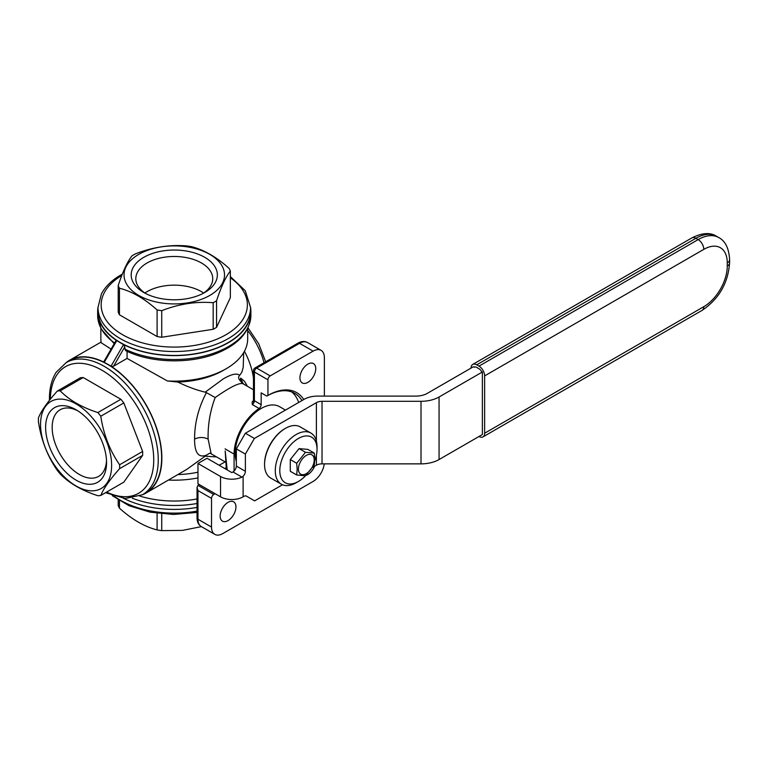 <?xml version="1.0" encoding="UTF-8"?>
<svg xmlns="http://www.w3.org/2000/svg" width="768" height="768" viewBox="0 0 768 768"><rect width="100%" height="100%" fill="white"/><g stroke="black" fill="none" stroke-linecap="round" stroke-linejoin="round"><path stroke-width="1.15" d="M285.149 428.515A28.733 16.589 120 0 0 284.87 428.678L285.437 428.352A29.53 17.05 120 0 1 300.202 426.893L310.915 433.075A29.53 17.05 120 0 1 317.03 446.592L317.03 449.203A26.333 15.206 120 0 0 298.416 438.451A26.333 15.206 120 0 0 279.792 470.707A26.333 15.206 120 0 0 298.416 481.45A26.333 15.206 120 0 0 305.472 475.776L296.698 474.989L290.304 471.293A14.362 8.294 120 0 1 290.285 471.274L296.688 474.97L297.178 469.402L296.688 463.267L305.482 452.314L299.078 448.618L290.304 459.542A14.362 8.294 120 0 0 290.285 459.571L290.285 471.274M310.915 433.075A29.53 17.05 120 0 0 288.163 440.986A29.53 17.05 120 0 0 275.28 470.707A29.53 17.05 120 0 0 281.395 484.224A29.53 17.05 120 0 0 296.16 482.755L298.416 481.45M293.962 454.982A11.174 6.451 -60 0 1 294.989 453.715M285.437 428.352A29.53 17.05 120 0 0 264.557 464.515L264.557 463.862A28.733 16.589 120 0 1 284.87 428.678M314.218 459.955A11.174 6.451 120 0 0 306.317 455.395A11.174 6.451 120 0 0 298.416 469.075A11.174 6.451 120 0 0 306.317 473.635A11.174 6.451 120 0 0 314.218 459.955M305.482 452.314A14.362 8.294 120 0 1 305.501 452.304L314.285 453.091A14.362 8.294 120 0 1 314.294 453.101L314.784 459.245L314.294 464.803A14.362 8.294 120 0 1 314.285 464.842L305.501 475.757A14.362 8.294 120 0 1 305.482 475.776M296.698 463.238A14.362 8.294 120 0 0 296.688 463.267L290.304 459.542L296.688 463.267M285.466 410.093L279.523 406.656A36.71 21.197 120 0 0 251.242 416.496A36.71 21.197 120 0 0 235.219 453.437A36.71 21.197 120 0 0 236.342 461.53M97.987 307.363A76.608 44.227 0 0 0 97.661 311.395A76.608 44.227 0 0 0 116.4 340.368L123.485 344.621L111.072 366.125L111.533 366.547L113.606 366.182L127.075 358.416L167.376 380.957A73.421 42.384 0 0 0 218.784 372.47A73.421 42.384 0 0 0 226.186 368.736L223.363 370.358A69.427 40.08 180 0 1 177.859 382.051C187.334 386.707 196.454 390.086 205.2 392.16L223.363 378.835C231.619 374.074 237.053 372.922 239.654 375.379L241.843 372.25L243.206 367.411L243.696 352.541M298.666 402.47A55.862 32.246 120 0 0 291.782 391.949M234.086 471.062L234.086 454.09A38.304 22.118 -60 0 1 259.085 408.47A3.197 1.843 120 0 0 261.168 404.669L261.168 392.842L266.813 396.096L267.946 395.443A57.456 33.168 120 0 1 303.754 399.533M301.949 400.579A55.862 32.246 120 0 0 294.749 393.331A55.862 32.246 120 0 0 266.813 396.096M225.091 461.846A69.427 40.08 180 0 1 223.363 462.883A69.427 40.08 180 0 1 219.014 465.197M197.971 472.214A69.427 40.08 180 0 1 178.042 474.566M168.528 480.058A73.421 42.384 0 0 0 197.971 477.917M224.813 468.547A73.421 42.384 0 0 0 226.186 467.77A73.421 42.384 0 0 0 226.253 467.731M69.542 360.653A76.291 44.045 60 0 1 128.333 381.091A76.291 44.045 60 0 1 161.635 457.862A76.291 44.045 60 0 1 145.834 492.787L142.445 494.746A76.291 44.045 60 0 0 158.246 459.821A76.291 44.045 60 0 0 124.944 383.05A76.291 44.045 60 0 0 66.163 362.611L69.542 360.653M100.858 328.435L100.858 338.765A73.421 42.384 0 0 0 101.184 342.749L111.091 349.114M216.605 456.95L205.2 456.173L206.41 455.165C198.461 458.141 194.515 452.784 194.582 439.085C194.525 423.226 198.461 407.741 206.41 392.63L215.184 397.546C210.115 410.947 207.763 424.8 208.128 439.085L211.162 453.811L225.907 462.317M111.533 366.547A76.608 44.227 60 0 1 158.438 434.15A76.608 44.227 60 0 1 145.997 493.066L186.643 469.469L205.2 456.173M116.4 340.368L115.776 341.578M299.942 377.808A11.174 6.451 120 0 0 302.256 382.925A11.174 6.451 120 0 0 310.867 379.93A11.174 6.451 120 0 0 315.744 368.688A11.174 6.451 120 0 0 313.43 363.571A11.174 6.451 120 0 0 304.819 366.566A11.174 6.451 120 0 0 299.942 377.808M305.942 475.344A11.174 6.451 120 0 0 314.592 466.253M220.147 516.029A11.174 6.451 120 0 0 222.461 521.146A11.174 6.451 120 0 0 231.062 518.15A11.174 6.451 120 0 0 235.939 506.909A11.174 6.451 120 0 0 233.626 501.792A11.174 6.451 120 0 0 225.024 504.787A11.174 6.451 120 0 0 220.147 516.029M214.906 301.757A57.456 33.168 180 0 1 213.168 302.717L213.168 329.29A57.456 33.168 180 0 0 214.906 328.339A57.456 33.168 180 0 0 216.557 327.341L230.342 297.638L230.342 271.056C225.744 276.893 221.155 286.8 216.557 300.758A57.456 33.168 180 0 1 214.906 301.757M250.56 307.488L250.56 311.395A76.291 44.045 180 0 1 228.221 342.538A76.291 44.045 180 0 1 145.075 352.09A76.291 44.045 180 0 1 97.987 311.395L97.987 307.488A76.291 44.045 180 0 0 145.075 348.182A76.291 44.045 180 0 0 228.221 338.63A76.291 44.045 180 0 0 250.56 307.488L245.222 290.669L230.342 276.576M119.616 468.662C109.824 479.626 103.546 488.554 100.79 495.446A57.456 33.168 60 0 1 97.862 495.715C81.782 490.493 69.235 483.245 60.202 473.971A57.456 33.168 60 0 1 57.264 470.323C47.472 456.173 41.194 439.997 38.438 421.786A57.456 33.168 60 0 1 38.4 419.818A57.456 33.168 60 0 1 38.438 417.878C41.194 410.976 47.472 402.048 57.264 391.094L80.285 377.798A57.456 33.168 60 0 1 83.213 377.539L120.874 399.283A57.456 33.168 60 0 1 123.811 402.931L142.637 451.459A57.456 33.168 60 0 1 142.675 453.437A57.456 33.168 60 0 1 142.637 455.376L119.616 468.662A57.456 33.168 60 0 0 119.654 466.723A57.456 33.168 60 0 0 119.616 464.746C109.824 450.605 103.546 434.429 100.79 416.218L123.811 402.931M111.629 465.485A50.256 29.021 60 0 1 76.09 486A50.256 29.021 60 0 1 40.55 424.445A50.256 29.021 60 0 1 76.09 403.93A50.256 29.021 60 0 1 111.629 465.485M77.77 410.803A38.467 22.205 -120 0 0 60.134 409.766A38.467 22.205 -120 0 0 52.166 427.373A38.467 22.205 -120 0 0 68.957 466.08A38.467 22.205 -120 0 0 98.592 476.39A38.467 22.205 -120 0 0 106.512 460.589M106.56 462.557A43.094 24.883 -120 0 0 76.09 409.786A43.094 24.883 -120 0 0 45.619 427.373A43.094 24.883 -120 0 0 76.09 480.154A43.094 24.883 -120 0 0 106.56 462.557M213.168 302.717C196.022 301.306 178.877 303.955 161.731 310.675A57.456 33.168 180 0 1 157.104 309.955C144.547 298.646 132 291.398 119.443 288.211A57.456 33.168 180 0 1 118.205 285.542C122.794 271.584 127.392 261.677 131.99 255.84A57.456 33.168 180 0 1 133.642 254.842A57.456 33.168 180 0 1 135.37 253.891C152.525 247.171 169.67 244.522 186.816 245.933A57.456 33.168 180 0 1 191.443 246.643C204 249.83 216.547 257.078 229.104 268.387A57.456 33.168 180 0 1 230.342 271.056M138.739 254.39A50.256 29.021 180 0 1 209.808 254.39A50.256 29.021 180 0 1 209.808 295.421A50.256 29.021 180 0 1 138.739 295.421A50.256 29.021 180 0 1 138.739 254.39M203.011 293.443A38.467 22.205 0 0 0 212.736 278.688A38.467 22.205 0 0 0 188.995 258.173A38.467 22.205 0 0 0 147.072 262.982A38.467 22.205 0 0 0 135.811 278.688A38.467 22.205 0 0 0 145.536 293.443M143.798 257.318A43.094 24.883 0 0 0 143.798 292.502A43.094 24.883 0 0 0 204.739 292.502A43.094 24.883 0 0 0 204.749 292.502A43.094 24.883 0 0 0 204.739 257.318A43.094 24.883 0 0 0 143.798 257.318M144.902 293.021A38.467 22.205 180 0 1 147.072 291.658A38.467 22.205 180 0 1 203.645 293.021M225.206 451.152L227.203 469.92M253.469 377.914A53.462 30.874 -120 0 0 244.435 351.245M226.186 368.736A73.421 42.384 0 0 0 247.69 338.765L247.69 328.435M239.654 375.379C238.118 376.694 238.291 378.48 240.182 380.717L240.653 378.086L242.909 383.338L244.55 384.643M240.182 380.717L242.774 383.616L253.469 389.77M209.578 453.283L206.41 455.165M139.824 496.08A73.421 42.384 0 0 0 197.04 498.95M127.075 358.416L127.075 351.302M167.376 380.957L177.859 382.051M201.418 526.627L182.563 530.371L161.731 530.63L161.731 513.859M118.205 499.987L118.205 505.507A57.456 33.168 0 0 0 119.443 508.176C132 519.485 144.547 526.733 157.104 529.92A57.456 33.168 0 0 0 161.731 530.63M123.466 498.384L124.08 498.576A76.608 44.227 0 0 0 197.04 507.398M119.443 508.176L119.443 500.765M324.25 463.862A15.965 9.216 -60 0 1 313.085 481.459L222.797 533.578A15.965 9.216 -60 0 1 214.819 534.374A15.965 9.216 -60 0 1 211.517 527.059L197.971 519.245A15.965 9.216 -60 0 0 201.274 526.55L214.819 534.374M324.374 396.096L324.374 357.658A15.965 9.216 -60 0 0 321.062 350.352A15.965 9.216 -60 0 0 313.085 351.139L270.202 375.898A3.197 1.843 120 0 0 267.946 379.805L267.946 395.443M111.072 366.125L103.843 362.112A76.608 44.227 60 0 0 69.389 360.374A76.608 44.227 60 0 0 66.048 362.669M215.126 493.699L213.773 494.486L197.971 485.366L199.325 484.579M211.517 527.059L211.517 498.394A3.197 1.843 -60 0 1 213.773 494.486M211.517 498.394L197.971 490.579L197.04 487.43L197.971 485.366M252.144 401.962L253.152 401.434L253.469 399.456L253.498 400.637L252.144 401.962L252.317 404.563L259.085 408.47M252.317 404.563A3.197 1.843 120 0 0 253.795 402.874L253.498 400.637M242.774 383.616C238.944 382.675 229.747 387.322 215.184 397.546M161.731 310.675L161.731 337.248L213.168 329.29M161.731 337.248A57.456 33.168 180 0 1 157.104 336.538L119.443 314.794A57.456 33.168 180 0 1 118.205 312.125L118.205 285.542M100.79 495.446L123.811 482.16L142.637 455.376M157.104 309.955L157.104 336.538M119.443 288.211L119.443 314.794M216.557 300.758L216.557 327.341M57.264 391.094A57.456 33.168 60 0 1 60.202 390.826L83.213 377.539M119.616 464.746L142.637 451.459M120.874 399.283L97.862 412.57C81.782 407.357 69.235 400.109 60.202 390.826M97.862 412.57A57.456 33.168 60 0 1 100.79 416.218M124.81 349.075A76.608 44.227 0 0 0 219.706 350.918A76.608 44.227 0 0 0 250.886 315.302C250.013 331.094 239.405 343.45 219.062 352.368C191.885 364.31 151.344 363.542 125.53 350.573L124.08 344.813A76.608 44.227 0 0 0 206.083 351.629A76.608 44.227 0 0 0 250.886 311.395A76.608 44.227 0 0 0 250.56 307.363M124.08 344.813L123.485 344.621M104.582 360.97L103.843 362.112M240.653 378.086L244.608 381.437L247.402 386.266M145.997 493.066A76.608 44.227 60 0 1 142.339 494.813M206.41 392.63L205.2 392.16M157.104 529.92L157.104 513.322M305.501 452.304L299.107 448.608A14.362 8.294 120 0 0 299.078 448.618L307.882 449.395L314.285 453.091M282.509 484.771L254.63 500.87L246.365 496.099A4.79 2.765 120 0 0 243.965 496.339L243.11 496.829A15.965 9.216 0 0 1 220.541 496.829L220.541 476.506L197.971 463.469L207.005 458.256L231.83 472.589L232.954 471.946A4.79 2.765 120 0 0 236.342 466.08L236.342 448.877L245.376 433.238L304.09 399.341A19.152 11.059 180 0 1 317.635 396.096L415.939 396.096A15.965 9.216 180 0 0 427.229 393.398L473.338 366.778L474.47 367.123M243.11 496.829L243.11 476.275L241.93 477.12A15.965 9.216 0 0 1 220.541 476.506M197.971 463.469L197.971 483.802L220.541 496.829M312.768 467.299L316.387 465.216A7.978 4.608 180 0 1 322.032 463.862L421.008 463.862L421.008 401.309L322.032 401.309A7.978 4.608 180 0 0 316.387 402.662L254.4 438.451L245.376 454.09L245.376 471.293A4.79 2.765 120 0 1 243.11 476.275M314.746 460.848A26.333 15.206 120 0 0 317.03 449.203M264.557 464.515A29.53 17.05 120 0 0 270.672 478.032L281.395 484.224M421.008 463.862A25.536 14.746 0 0 0 439.066 459.542L482.371 434.544L482.371 371.99L439.066 396.989A25.536 14.746 0 0 1 421.008 401.309M254.4 438.451L245.376 433.238M474.202 367.277A4.79 2.765 -120 0 1 474.326 367.19A4.79 2.765 -120 0 1 476.726 367.43L478.982 368.736A4.79 2.765 -120 0 1 481.507 371.491L482.371 371.99M236.342 448.877L245.376 454.09M478.982 436.493L478.982 436.493A7.978 4.608 -120 0 0 482.976 436.896A7.978 4.608 -120 0 0 484.627 433.238L484.627 375.898L703.786 249.37A7.978 4.608 -120 0 0 698.15 239.597A41.174 23.77 120 0 1 718.733 237.552L716.477 236.246A41.174 23.77 120 0 0 695.885 238.291L698.15 239.597L478.982 366.125A7.978 4.608 60 0 1 484.627 375.898M471.082 368.083A7.978 4.608 60 0 1 472.733 364.426A7.978 4.608 60 0 1 476.726 364.819L478.982 366.125M114.202 343.728L101.069 328.848L97.661 315.302A76.608 44.227 0 0 0 114.595 343.037M230.342 277.805A73.094 42.202 180 0 1 225.965 334.723A73.094 42.202 180 0 1 122.995 334.954A73.094 42.202 180 0 1 121.776 275.51M50.362 399.197A73.094 42.202 60 0 1 102.451 370.531A73.094 42.202 60 0 1 153.734 459.821A73.094 42.202 60 0 1 106.637 492.077M264.019 362.755A53.462 30.874 -120 0 0 247.69 330.538M114.49 496.435A76.291 44.045 0 0 0 197.04 511.114M242.909 383.338L243.898 384.25M194.582 439.085C199.104 436.982 203.616 436.982 208.128 439.085M132.278 498.25A76.608 44.227 0 0 0 197.04 503.491M116.717 340.714L104.304 362.218M234.086 454.09L225.062 448.877M313.085 351.139L299.539 343.325L256.656 368.083L270.202 375.898M253.795 402.874A3.197 1.843 120 0 0 254.4 400.762A3.197 1.843 180 0 1 253.469 399.456L253.469 370.685A3.197 1.843 180 0 0 254.4 371.99L267.946 379.805M297.946 343.162A3.197 1.843 60 0 1 299.539 343.325A15.965 9.216 -60 0 1 307.526 342.528C304.637 340.982 301.45 341.194 297.946 343.162L255.062 367.92A3.197 1.843 -120 0 1 256.656 368.083A3.197 1.843 -60 0 0 254.4 371.99L254.4 400.762L261.168 404.669M197.971 490.579L197.971 519.245A3.197 1.843 0 0 1 197.04 517.939L197.04 487.43M124.81 346.79L113.606 366.182M316.387 402.662L316.387 441.024M316.387 455.184L316.387 465.216M232.954 471.946L241.93 477.12M439.066 459.542L439.066 396.989M322.032 401.309L322.032 463.862M236.342 466.08L245.376 471.293M484.627 433.238L703.786 306.701A33.197 19.171 120 0 0 727.267 266.045A7.978 4.608 0 0 0 729.6 262.79L729.6 259.661A7.978 4.608 0 0 1 727.267 262.915A33.197 19.171 120 0 0 703.786 249.37M476.726 364.819L695.885 238.291A7.978 4.608 -120 0 0 691.901 237.898L472.733 364.426M703.786 306.701A7.978 4.608 60 0 1 702.134 310.358L482.976 436.896M727.267 262.915L727.267 266.045M97.661 311.395L97.661 315.302M122.314 274.138L120.989 274.877C111.83 280.176 105.293 286.55 101.366 294.01L97.987 307.488M49.44 400.349L49.421 398.832C49.43 388.262 51.677 379.402 56.179 372.269L66.163 362.611M247.987 327.83L258.797 343.968L265.661 361.805M197.04 512.429L173.539 514.464L150.106 512.16L129.014 505.709L112.272 495.667M210.038 453.149L211.162 453.811M225.187 450.97L226.358 469.43M105.571 492.691L125.213 498.528L142.445 494.746M101.078 342.077L69.389 360.374M201.274 526.55C198.499 524.832 197.088 521.962 197.04 517.939M307.526 342.528L321.062 350.352M255.062 367.92A3.197 3.197 0 0 0 253.469 370.685M103.882 361.594L115.968 340.666M250.886 311.395L250.886 315.302M729.6 259.661C728.947 248.323 725.328 240.95 718.733 237.552M691.901 237.898C702.048 232.781 710.237 232.234 716.477 236.246M729.6 262.79C728.131 283.085 718.982 298.944 702.134 310.358"/></g></svg>
